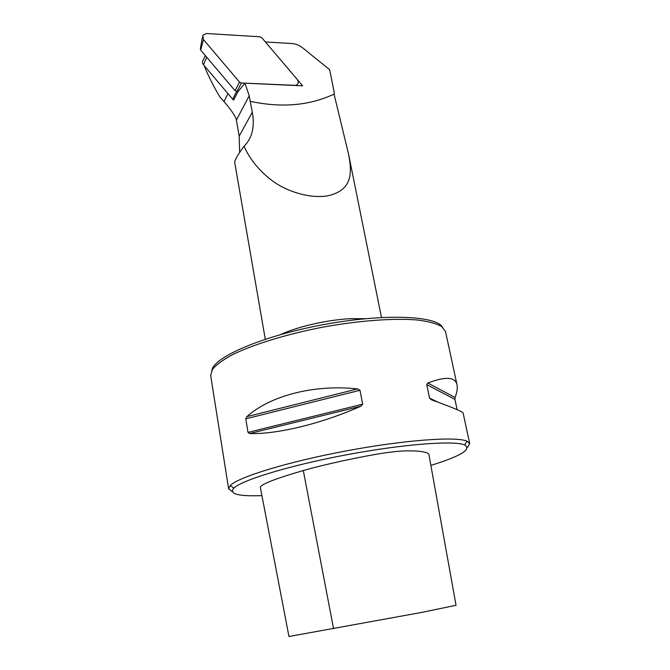 <?xml version="1.0" encoding="UTF-8"?>
<svg xmlns="http://www.w3.org/2000/svg" width="670" height="670" viewBox="0 0 670 670"><rect width="100%" height="100%" fill="white"/><g stroke="black" fill="none" stroke-linecap="round" stroke-linejoin="round"><path stroke-width="1" d="M204.317 65.727L204.919 67.494C208.63 76.514 213.554 86.237 219.676 96.681L224.031 101.597C229.601 107.92 233.629 113.582 236.1 118.573L239.19 136.119L239.642 152.475M291.701 43.525L265.387 41.959L302.656 85.835L244.944 83.18L249.215 95.802L250.203 101.312C281.5 108.046 309.448 105.651 334.045 94.118L334.263 92.611L329.648 69.663L302.681 47.897C299.356 45.275 295.696 43.81 291.701 43.525M430.869 465.39C460.709 456.153 471.965 449.336 464.628 444.939C454.21 440.316 403.843 444.043 347.018 454.695C290.194 465.315 241.887 480.047 233.838 488.129C228.813 494.016 238.177 496.504 261.928 495.599M303.309 470.541C331.298 462.518 376.808 453.481 391.657 452.032C407.201 449.838 429.562 450.608 429.018 455.097L456.036 605.295L421.371 612.481L288.963 636.5L260.362 487.45C260.521 484.435 274.834 478.799 303.309 470.541L333.576 628.77M334.045 94.127L348.559 154.083C351.901 171.905 353.366 190.615 326.859 195.975C308.87 198.663 286.626 191.092 273.368 181.562C259.952 171.679 250.161 159.912 243.997 146.253C237.582 155.038 234.492 160.448 234.743 162.508M467.375 447.627L469.72 443.624L466.998 441.178C456.438 436.254 404.73 439.93 346.306 450.893C287.874 461.806 238.344 477.074 230.271 485.482L228.621 488.74L232.256 491.629M469.72 443.624L463.096 412.954C462.777 411.723 452.175 407.318 431.296 399.73L429.554 398.089L426.74 384.622L427.803 383.014C445.542 376.247 455.282 376.858 457.024 384.848L445.525 331.608L441.689 326.516C436.538 323.627 428.691 321.483 418.122 320.076C394.94 317.957 359.731 320.444 323.141 327.094C286.626 334.121 252.9 344.539 232.054 354.899C222.708 360.033 216.159 364.874 212.407 369.43L210.673 375.56L228.621 488.74M246.803 416.665C270.295 395.643 313.954 384.203 357.562 388.91L359.999 390.275L362.688 404.186L360.896 406.213C321.374 423.783 276.794 434.47 249.592 433.532L248.017 432.385L245.781 418.834L246.803 416.665L357.562 388.91M457.024 384.848C457.685 388.097 457.041 392.31 455.072 397.494L454.93 399.395L457.133 409.672M442.493 327.128C435.785 315.52 383.039 313.434 322.706 324.783C262.355 336.022 213.931 357.035 211.879 370.292M250.203 101.321L252.305 112.208C254.918 126.898 252.154 138.246 243.997 146.253M244.944 83.18L238.009 91.664L235.078 90.701L239.508 82.075L241.393 83.013L295.671 85.366C298.468 84.211 298.962 82.201 297.153 79.353L261.786 37.721L259.952 36.783L206.394 33.508L202.767 35.317L203.487 39.589L239.508 82.075M237.909 91.664L233.637 100.106L232.708 99.252L236.569 91.572M205.271 55.526L203.513 59.672C202.097 61.146 202.08 62.838 203.479 64.739L232.708 99.252M202.424 37.218L200.38 48.433L200.657 50.074L235.078 90.701M205.221 66.799L204.919 67.494M227.942 93.624L224.031 101.597M365.376 318.694L350.678 318.677C327.638 319.749 297.111 326.709 280.722 334.539M427.803 383.014L455.072 397.494M429.554 398.089L438.004 402.176M426.74 384.622L454.93 399.395M249.592 433.532L360.896 406.213M248.017 432.385L362.688 404.186M245.781 418.834L359.999 390.275M249.215 95.802L236.384 120.089M252.305 112.208L239.19 136.119M203.479 64.739L206.703 57.218M241.393 83.013L236.929 91.614M200.657 50.074L203.487 39.589M381.473 317.488L348.827 155.415M265.278 339.229L234.726 162.508M464.628 444.939L466.998 441.178M233.838 488.129L230.271 485.482"/></g></svg>
